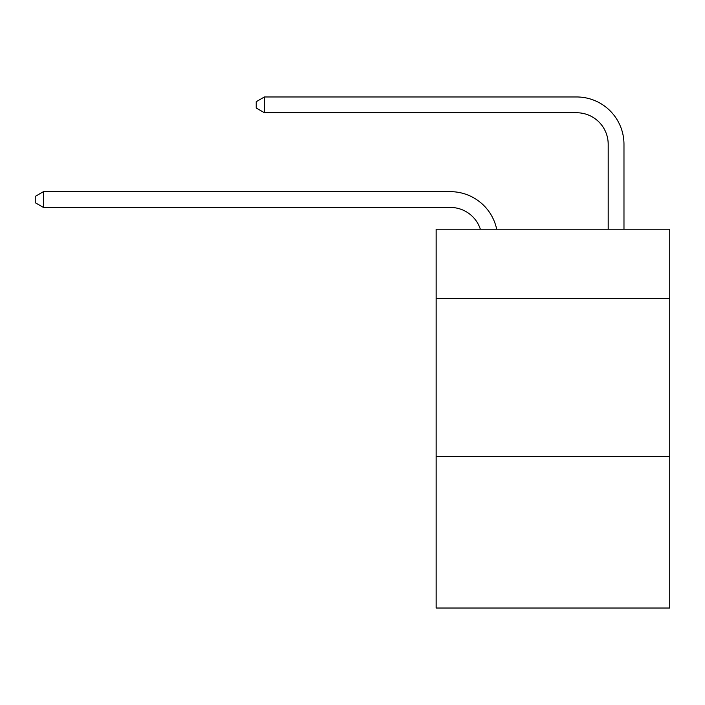 <?xml version="1.0" encoding="UTF-8"?>
<svg xmlns="http://www.w3.org/2000/svg" width="705" height="705" viewBox="0 0 705 705"><rect width="100%" height="100%" fill="white"/><g stroke="black" fill="none" stroke-linecap="round" stroke-linejoin="round"><path stroke-width="1.06" d="M669.75 298.682L669.75 229.231L436.157 229.231L436.157 298.682L669.75 298.682L669.75 608.036L436.157 608.036L436.157 298.682M669.75 456.514L436.157 456.514M480.369 229.231A31.566 31.566 -16.4 0 0 450.354 207.446A31.566 31.566 -16.4 0 1 480.369 229.231A31.566 31.566 -16.4 0 0 450.354 207.446A31.566 31.566 -16.4 0 1 480.369 229.231A31.566 31.566 -16.4 0 0 450.354 207.446A31.566 31.566 -16.4 0 1 480.369 229.231A31.566 31.566 -16.4 0 0 450.354 207.446A31.566 31.566 -16.4 0 1 480.369 229.231A31.566 31.566 -16.4 0 0 450.354 207.446A31.566 31.566 -16.4 0 1 480.369 229.231A31.566 31.566 -16.4 0 0 450.354 207.446A31.566 31.566 -16.4 0 1 480.369 229.231A31.566 31.566 -16.4 0 0 450.354 207.446A31.566 31.566 -16.4 0 1 480.369 229.231A31.566 31.566 -16.4 0 0 450.354 207.446A31.566 31.566 -16.4 0 1 480.369 229.231A31.566 31.566 -16.4 0 0 450.354 207.446A31.566 31.566 -16.4 0 1 480.369 229.231A31.566 31.566 -16.4 0 0 450.354 207.446A31.566 31.566 -16.4 0 1 480.369 229.231A31.566 31.566 -16.4 0 0 450.354 207.446A31.566 31.566 -16.4 0 1 480.369 229.231A31.566 31.566 -16.4 0 0 450.354 207.446A31.566 31.566 -16.4 0 1 480.369 229.231A31.566 31.566 -16.4 0 0 450.354 207.446A31.566 31.566 -16.4 0 1 480.369 229.231A31.566 31.566 -16.4 0 0 450.354 207.446A31.566 31.566 -16.4 0 1 480.369 229.231A31.566 31.566 -16.4 0 0 450.354 207.446A31.566 31.566 -16.4 0 1 480.369 229.231A31.566 31.566 -16.4 0 0 450.354 207.446A31.566 31.566 -16.4 0 1 480.369 229.231A31.566 31.566 -16.4 0 0 450.354 207.446A31.566 31.566 -16.4 0 1 480.369 229.231A31.566 31.566 -16.4 0 0 450.354 207.446A31.566 31.566 -16.4 0 1 480.369 229.231A31.566 31.566 -16.4 0 0 450.354 207.446A31.566 31.566 -16.4 0 1 480.369 229.231A31.566 31.566 -16.4 0 0 450.354 207.446A31.566 31.566 -16.4 0 1 480.369 229.231A31.566 31.566 -16.4 0 0 450.354 207.446A31.566 31.566 -16.4 0 1 480.369 229.231A31.566 31.566 -16.4 0 0 450.354 207.446A31.566 31.566 -16.4 0 1 480.369 229.231A31.566 31.566 -16.4 0 0 450.354 207.446A31.566 31.566 -16.4 0 1 480.369 229.231A31.566 31.566 -16.4 0 0 450.354 207.446A31.566 31.566 -16.4 0 1 480.369 229.231A31.566 31.566 -16.4 0 0 450.354 207.446A31.566 31.566 -16.4 0 1 480.369 229.231A31.566 31.566 -16.4 0 0 450.354 207.446A31.566 31.566 -16.4 0 1 480.369 229.231A31.566 31.566 -16.4 0 0 450.354 207.446A31.566 31.566 -16.4 0 1 480.369 229.231A31.566 31.566 -16.4 0 0 450.354 207.446A31.566 31.566 -16.4 0 1 480.369 229.231A31.566 31.566 -16.4 0 0 450.354 207.446L43.454 207.446L35.25 202.714L35.25 196.404L43.454 191.663L450.354 191.663A47.35 47.35 163.6 0 1 496.69 229.231M608.195 229.231L608.195 144.313A31.566 31.566 0 0 0 576.628 112.747L264.428 112.747L256.223 108.015L256.223 101.696L264.428 96.964L576.628 96.964A47.35 47.35 0 0 1 623.978 144.313L623.978 229.231M43.454 191.663L450.354 191.663L43.454 191.663L450.354 191.663L43.454 191.663L450.354 191.663L43.454 191.663L450.354 191.663L43.454 191.663L450.354 191.663L43.454 191.663L450.354 191.663L43.454 191.663L450.354 191.663L43.454 191.663L450.354 191.663L43.454 191.663L450.354 191.663L43.454 191.663L450.354 191.663L43.454 191.663L450.354 191.663L43.454 191.663L450.354 191.663L43.454 191.663L450.354 191.663L43.454 191.663L450.354 191.663L43.454 191.663L450.354 191.663L43.454 191.663L450.354 191.663L43.454 191.663L450.354 191.663L43.454 191.663L450.354 191.663L43.454 191.663L450.354 191.663L43.454 191.663L450.354 191.663L43.454 191.663L450.354 191.663L43.454 191.663L450.354 191.663L43.454 191.663L450.354 191.663L43.454 191.663L450.354 191.663L43.454 191.663L450.354 191.663L43.454 191.663L450.354 191.663L43.454 191.663L450.354 191.663L43.454 191.663L450.354 191.663L43.454 191.663L43.454 207.446M608.195 144.313A31.566 31.566 0 0 0 576.628 112.747A31.566 31.566 0 0 1 608.195 144.313A31.566 31.566 0 0 0 576.628 112.747A31.566 31.566 0 0 1 608.195 144.313A31.566 31.566 0 0 0 576.628 112.747A31.566 31.566 0 0 1 608.195 144.313A31.566 31.566 0 0 0 576.628 112.747A31.566 31.566 0 0 1 608.195 144.313A31.566 31.566 0 0 0 576.628 112.747A31.566 31.566 0 0 1 608.195 144.313A31.566 31.566 0 0 0 576.628 112.747A31.566 31.566 0 0 1 608.195 144.313A31.566 31.566 0 0 0 576.628 112.747A31.566 31.566 0 0 1 608.195 144.313A31.566 31.566 0 0 0 576.628 112.747A31.566 31.566 0 0 1 608.195 144.313A31.566 31.566 0 0 0 576.628 112.747A31.566 31.566 0 0 1 608.195 144.313A31.566 31.566 0 0 0 576.628 112.747A31.566 31.566 0 0 1 608.195 144.313A31.566 31.566 0 0 0 576.628 112.747A31.566 31.566 0 0 1 608.195 144.313A31.566 31.566 0 0 0 576.628 112.747A31.566 31.566 0 0 1 608.195 144.313A31.566 31.566 0 0 0 576.628 112.747A31.566 31.566 0 0 1 608.195 144.313A31.566 31.566 0 0 0 576.628 112.747A31.566 31.566 0 0 1 608.195 144.313A31.566 31.566 0 0 0 576.628 112.747A31.566 31.566 0 0 1 608.195 144.313A31.566 31.566 0 0 0 576.628 112.747A31.566 31.566 0 0 1 608.195 144.313A31.566 31.566 0 0 0 576.628 112.747A31.566 31.566 0 0 1 608.195 144.313A31.566 31.566 0 0 0 576.628 112.747A31.566 31.566 0 0 1 608.195 144.313A31.566 31.566 0 0 0 576.628 112.747A31.566 31.566 0 0 1 608.195 144.313A31.566 31.566 0 0 0 576.628 112.747A31.566 31.566 0 0 1 608.195 144.313A31.566 31.566 0 0 0 576.628 112.747A31.566 31.566 0 0 1 608.195 144.313A31.566 31.566 0 0 0 576.628 112.747A31.566 31.566 0 0 1 608.195 144.313A31.566 31.566 0 0 0 576.628 112.747A31.566 31.566 0 0 1 608.195 144.313A31.566 31.566 0 0 0 576.628 112.747A31.566 31.566 0 0 1 608.195 144.313A31.566 31.566 0 0 0 576.628 112.747A31.566 31.566 0 0 1 608.195 144.313A31.566 31.566 0 0 0 576.628 112.747A31.566 31.566 0 0 1 608.195 144.313A31.566 31.566 0 0 0 576.628 112.747A31.566 31.566 0 0 1 608.195 144.313A31.566 31.566 0 0 0 576.628 112.747A31.566 31.566 0 0 1 608.195 144.313M264.428 96.964L576.628 96.964L264.428 96.964L576.628 96.964L264.428 96.964L576.628 96.964L264.428 96.964L576.628 96.964L264.428 96.964L576.628 96.964L264.428 96.964L576.628 96.964L264.428 96.964L576.628 96.964L264.428 96.964L576.628 96.964L264.428 96.964L576.628 96.964L264.428 96.964L576.628 96.964L264.428 96.964L576.628 96.964L264.428 96.964L576.628 96.964L264.428 96.964L576.628 96.964L264.428 96.964L576.628 96.964L264.428 96.964L576.628 96.964L264.428 96.964L576.628 96.964L264.428 96.964L576.628 96.964L264.428 96.964L576.628 96.964L264.428 96.964L576.628 96.964L264.428 96.964L576.628 96.964L264.428 96.964L576.628 96.964L264.428 96.964L576.628 96.964L264.428 96.964L576.628 96.964L264.428 96.964L576.628 96.964L264.428 96.964L576.628 96.964L264.428 96.964L576.628 96.964L264.428 96.964L576.628 96.964L264.428 96.964L576.628 96.964L264.428 96.964L264.428 112.747"/></g></svg>
